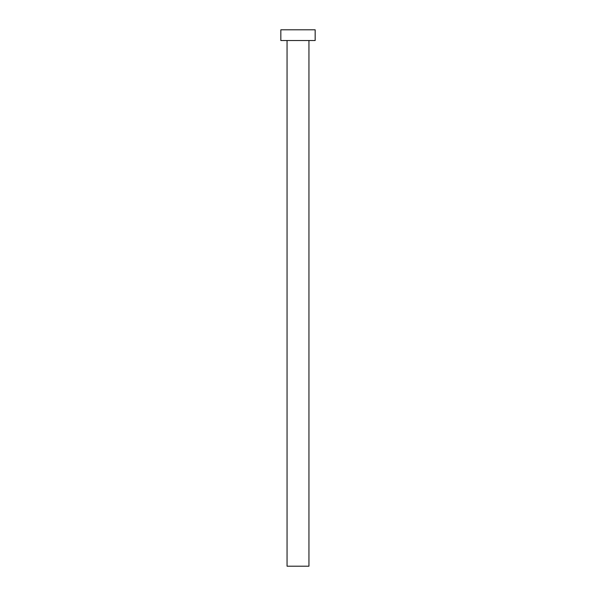 <?xml version="1.0" encoding="UTF-8"?>
<svg xmlns="http://www.w3.org/2000/svg" width="596" height="596" viewBox="0 0 596 596"><rect width="100%" height="100%" fill="white"/><g stroke="black" fill="none" stroke-linecap="round" stroke-linejoin="round"><path stroke-width="0.89" d="M287.056 40.528L287.056 566.2L308.944 566.2L308.944 40.528L308.944 566.2L287.056 566.2L287.056 40.528M280.835 29.8L280.835 40.528L315.165 40.528L315.165 29.8L280.835 29.8L280.835 40.528L315.165 40.528L315.165 29.8L280.835 29.8"/></g></svg>
